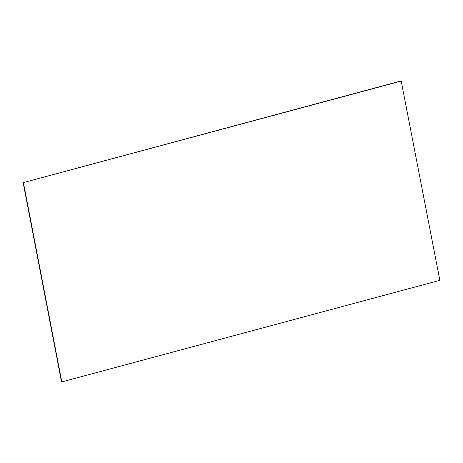 <?xml version="1.0" encoding="UTF-8"?>
<svg xmlns="http://www.w3.org/2000/svg" width="463" height="463" viewBox="0 0 463 463"><rect width="100%" height="100%" fill="white"/><g stroke="black" fill="none" stroke-linecap="round" stroke-linejoin="round"><path stroke-width="0.69" d="M401.166 80.909L439.85 280.335L61.533 381.987L23.15 182.665L401.166 80.909M23.15 182.665L401.467 81.013M23.451 182.763L61.834 382.091"/></g></svg>
